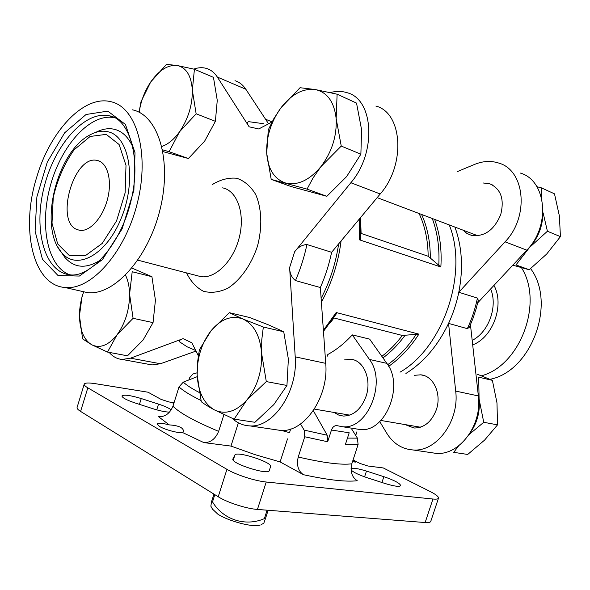 <?xml version="1.0" encoding="UTF-8"?>
<svg xmlns="http://www.w3.org/2000/svg" width="590" height="590" viewBox="0 0 590 590"><rect width="100%" height="100%" fill="white"/><g stroke="black" fill="none" stroke-linecap="round" stroke-linejoin="round"><path stroke-width="0.89" d="M77.342 229.665L79.886 230.329C90.071 231.907 103.154 217.201 107.69 198.446C112.366 179.721 107.218 162.103 97.062 160.421C73.721 154.617 54.553 222.253 77.342 229.665M477.207 374.185L492.385 380.358L496.979 402.904L497.525 424.859L484.56 440.133L467.715 454.455L453.74 452.346L458.541 445.944M469.183 434.454L483.741 422.285L479.095 399.142C480.216 411.422 477.362 422.47 470.54 432.308M478.084 393.427L479.095 399.142L478.697 377.165L492.385 380.358M541.517 197.812L541.532 187.9L554.489 193.837L559.379 215.947L560.434 236.627L546.65 254.084L529.215 269.741L515.962 264.932L529.532 247.453L526.944 250.02M542.822 213.492C542.712 226.331 538.279 237.652 529.532 247.453L547.409 231.243L543.117 212.872M541.532 187.9L536.929 186.713M263.332 327.022L261.761 339.862L261.636 353.44L266.304 381.59L246.856 400.02L234.134 419.143L254.917 422.285L273.841 404.578L286.947 385.454L288.37 359.059L283.731 331.772L269.387 325.23L249.585 317.509L229.304 312.678L242.881 318.983L263.332 327.022L283.731 331.772M162.943 151.608L188.409 158.518L204.642 141.15L215.387 121.319L217.26 100.359L213.462 77.356L194.427 69.251L192.333 90.174L196.138 113.789L215.387 121.319M341.256 146.077L320.923 166.646L313.15 177.797L307.036 189.117L271.208 179.397L290.959 186.514L326.86 196.308L346.618 176.594L360.881 154.182L361.582 129.712L356.53 103.095L337.119 94.201L336.16 118.627L341.256 146.077L360.881 154.182M151.925 276.703L132.197 271.739L129.586 294.159L133.082 318.312L117.108 334.729L107.505 352.075L127.499 355.814L143.127 339.965L153.046 322.627L155.428 300.214L151.925 276.703L131.931 268.089M375.874 106.06C402.668 112.764 405.898 165.016 380.218 193.977L331.624 252.291C329.08 264.482 325.319 276.231 320.355 287.536L295.457 280.567C291.637 277.595 289.69 273.259 289.616 267.565L295.214 356.847C298.164 391.251 273.362 427.942 249.828 425.892C243.146 425.611 237.209 423.06 232.025 418.229M330.23 92.593C336.138 90.993 341.75 91.022 347.06 92.696C373.854 99.231 376.789 152.781 350.866 182.73L294.617 251.812C297.928 247.299 302.028 244.872 306.918 244.533L331.624 252.291M193.771 69.089C198.314 67.481 202.591 67.275 206.618 68.47C210.925 69.804 214.502 72.673 217.349 77.069L249.15 126.821L258.73 128.959L272.019 122.012M195.71 350.526L187.214 346.854L179.426 341.75C179.072 340.637 180.282 339.604 183.062 338.66L130.501 358.182L122.145 359.45C117.137 359.015 112.808 356.655 109.15 352.385M198.329 355.777L191.868 342.812L183.062 338.66M169.234 424.889C162.139 423.06 158.083 422.742 157.051 423.952L159.492 426.43C165.008 429.793 179.235 433.532 182.487 432.492L183.527 431.46C183.49 427.728 178.726 425.538 169.234 424.889L158.526 416.688C165.03 417.027 169.846 413.531 172.966 406.2L179.006 386.893L183.291 382.128C186.3 385.012 191.617 388.463 199.228 392.49M172.966 406.2C179.721 413.044 194.943 421.437 218.632 431.364C215.372 439.056 210.438 442.802 203.823 442.589L230.978 446.084L238.286 423.037M353.071 459.935L359.974 463.445L367.954 466.012L383.279 467.951L430.154 491.514C435.944 494.464 438.717 496.677 438.488 498.144C438.141 499.051 436.29 499.347 432.949 499.022L266.223 482.015C255.212 481.012 236.074 474.832 226.929 469.338L87.822 387.829C85.189 386.266 83.987 385.041 84.223 384.156C84.916 382.792 88.64 382.637 95.381 383.684L148.031 392.21L161.085 399.4L169.02 401.96L174.05 402.749M173.762 403.656L173.091 403.287L173.873 403.309M352.99 460.185L355.866 462.147L352.495 461.712M300.517 423.989L304.145 430.103L304.742 436.777L298.23 457.014C296.409 465.193 298.164 471.1 303.481 474.721L280.117 461.926L255.241 454.713L230.978 446.084M351.05 468.585C353.285 467.767 358.425 468.6 366.464 471.086L383.847 476.683C394.408 480.319 400.013 483.299 400.669 485.636C399.408 487.001 394.238 486.3 385.167 483.535L367.26 477.76C358.853 474.935 353.469 472.332 351.087 469.972M269.298 470.555C268.789 475.614 230.373 463.371 232.895 458.954L234.864 455.089C236.302 450.568 272.757 462.324 270.567 466.594L269.298 470.555M169.544 412.108C165.532 412.049 160.038 410.935 153.068 408.759L135.28 403.022C126.592 400.079 122.152 397.719 121.953 395.942C123.93 394.422 130.361 395.285 141.253 398.545L158.526 404.113C164.721 406.149 168.954 408.074 171.24 409.88M263.553 123.701L248.722 121.68C246.93 122.108 247.07 123.819 249.15 126.821M469.33 327.362L467.332 328.652C471.889 318.895 475.252 308.71 477.421 298.098L478.284 300.266L476.314 308.201L473.18 317.929L469.323 327.362M477.421 298.098L458.806 292.257C463.386 268.502 462.088 246.775 454.912 227.084M467.332 328.652L448.562 323.401C453.186 313.445 456.594 303.068 458.806 292.257L505.055 241.826L526.804 250.16L477.701 302.84M298.23 457.014C323.681 462.914 341.551 465.171 351.817 463.799L358.093 444.513L357.422 438.141L351.773 429.159M358.093 444.513L345.452 444.3L349.192 432.787L331.462 430.044C332.598 427.057 334.353 425.582 336.735 425.611L342.539 426.74C367.651 429.926 387.062 381.959 369.421 359.428L352.289 334.877C344.649 343.24 336.499 349.774 327.841 354.479L327.303 356.161M304.742 436.777L327.679 441.748L331.462 430.044M355.733 435.435L356.921 431.777M188.889 379.908L189.508 377.939L192.915 373.994L197.119 372.806M290.678 429.004L289.513 432.654L281.563 430.471M351.817 463.799C350.091 471.602 351.898 477.244 357.245 480.725C346.205 482.06 328.283 480.053 303.481 474.721M218.632 431.364L223.935 414.593M280.117 461.926L287.507 438.886M327.679 441.748L327.207 435.228L313.32 410.655M438.488 498.144L430.766 521.383C430.39 522.401 428.517 522.784 425.147 522.541L257.439 509.436C246.362 508.691 227.261 502.518 218.226 496.765L80.587 411.407C77.983 409.77 76.811 408.457 77.076 407.469L84.223 384.156M197.244 376.663L183.291 382.128M336.706 313.342L336.175 312.523L418.893 334.124L402.328 335.459L333.933 317.966L330.548 322.509M342.539 426.74L360.247 429.557C385.322 432.75 404.511 385.602 386.834 363.359L369.65 339.125L352.289 334.877M321.395 302.183C331.705 283.156 338.269 262.742 341.086 240.941M400.027 372.172C443.333 347.51 468.718 272.757 449.255 224.938M360.719 222.349L361.102 233.434L428.163 256.244L440.855 266.99L359.531 239.85L360.475 239.385M520.262 173.04C546.473 180.319 550.89 225.977 526.804 250.16M470.459 324.795L478.357 395.927C482.369 425.139 459.463 455.569 436.187 453.386L430.324 452.515M405.905 373.463C423.657 362.393 437.876 345.703 448.562 323.401L455.687 391.089C459.595 420.95 436.408 452.147 413.029 449.964C401.901 449.13 393.08 443.466 386.583 432.972L379.753 421.577M321.122 298.363C329.987 281.319 335.828 263.155 338.638 243.877M344.368 359.922L350.829 359.303C363.691 360.121 371.929 379.495 366.066 396.332C361.139 409.29 353.543 415.862 343.284 416.061L338.527 414.999L334.228 412.484M210.844 506.117L211.648 501.33L213.941 494.11M211.648 501.33L212.511 501.876C222.939 519.436 245.123 526.995 264.379 518.639L265.419 518.713L268.133 510.269M265.419 518.713L263.76 523.323L261.097 524.606M264.379 518.639L267.093 510.188M212.511 501.876L214.804 494.641M212.459 509.089L217.725 514.067C228.529 521.295 254.025 527.844 260.183 525.048M457.162 171.683L474.434 164.47C482.849 161.011 490.961 160.546 498.786 163.076C525.144 170.296 529.414 216.95 505.055 241.826M483.07 182.974L489.582 183.711C500.866 188.756 504.575 199.051 500.718 214.598C494.132 230.159 484.353 237.077 471.38 235.344L466.845 233.397L463.039 230.159M414.364 375.321L420.766 374.82C433.517 375.756 441.91 394.024 436.334 409.74C431.637 421.835 424.21 427.927 414.047 428.016L405.02 424.571M195.991 351.087L160.458 363.742L152.05 364.937L148.444 364.273M320.355 287.536L325.724 363.359C328.896 396.908 304.352 432.544 280.766 430.457L274.844 429.579M234.982 80.69C239.319 82.054 242.933 84.901 245.831 89.245L268.561 123.826M36.617 177.538C20.421 228.964 32.841 285.221 64.922 287.485C91.059 290.649 125.382 252.402 137.492 202.481C149.904 152.603 136.246 106.716 110.588 101.635C83.463 94.946 49.796 131.732 36.617 177.538M80.085 290.936L87.482 292.625C113.855 295.885 148.186 258.442 160.082 209.384C172.28 160.377 158.282 115.065 132.396 109.814M489.936 379.311C531.236 371.553 556.754 303.297 530.617 268.634M481.374 375.815C520.115 365.771 543.906 302.523 521.413 267.609M133.082 318.312L153.046 322.627M107.505 352.075L91.811 344.803L82.6 338.889L79.466 315.783L82.371 294.226M139.048 112.233L141.054 101.539L150.738 81.944L166.454 64.362L177.31 65.534L194.427 69.251M196.138 113.789L179.522 131.821L169.094 151.704L188.409 158.518M169.094 151.704L162.597 149.808M271.208 179.397L266.709 153.289L268.288 129.844L273.834 118.671L281.002 107.719L300.037 87.718L315.259 89.54L337.119 94.201M307.036 189.117L326.86 196.308M234.134 419.143L214.236 409.799C208.735 406.842 204.428 404.157 201.293 401.753L197.171 375.019L197.561 362.083L199.383 349.804L211.058 330.732L229.304 312.678M266.304 381.59L286.947 385.454M125.515 275.191C128.059 280.412 129.417 286.733 129.586 294.159C129.49 309.661 125.331 323.18 117.108 334.729C108.553 345.32 100.116 348.683 91.811 344.803C83.905 339.951 79.79 330.282 79.466 315.783C79.473 307.67 80.874 299.661 83.677 291.755M139.174 112.299C140.796 101.2 144.653 91.081 150.738 81.944C159.189 70.018 168.047 64.553 177.31 65.534C186.352 67.621 191.359 75.837 192.333 90.174C192.488 105.072 188.217 118.959 179.522 131.821C174.013 139.41 168.128 144.292 161.852 146.46M285.759 183.07C274.357 179.249 268.007 169.323 266.709 153.289C266.171 136.969 270.935 121.776 281.002 107.719C291.593 94.201 303.009 88.146 315.259 89.54C327.288 92.217 334.25 101.915 336.16 118.627C336.986 135.995 331.905 151.999 320.923 166.646C309.418 180.252 297.699 185.732 285.759 183.07M214.236 409.799C203.801 403.501 198.115 391.908 197.171 375.019C196.935 357.99 201.566 343.225 211.058 330.732C221.029 318.917 231.634 315.001 242.881 318.983C253.899 324.249 260.153 335.732 261.636 353.44C262.122 371.597 257.188 387.121 246.856 400.02C236.059 411.754 225.188 415.013 214.236 409.799M560.434 236.627L547.409 231.243M529.215 269.741L513.33 265.323M497.525 424.859L483.741 422.285M186.536 272.897C190.71 281.437 196.345 287.566 203.439 291.268C211.146 293.282 219.274 292.279 227.814 288.252C240.447 280.095 251.34 264.755 257.483 246.141C262.498 227.172 261.754 208.233 255.603 194.331C250.625 186.197 244.341 180.835 236.752 178.261C228.75 177.465 220.675 179.515 212.525 184.427M289.616 267.565L294.617 251.812M182.487 432.492L203.823 442.589M295.457 280.567C300.487 269.003 304.307 256.989 306.918 244.533M347.473 438.097L357.422 438.141M179.006 386.893C182.922 390.624 190.253 395.152 200.976 400.477M304.145 430.103L327.207 435.228M87.822 387.829L80.587 411.407M226.929 469.338L218.226 496.765M266.223 482.015L257.439 509.436M432.949 499.022L425.147 522.541M323.386 330.319L336.175 312.523M381.863 356.345C389.312 350.696 396.133 343.734 402.328 335.459M382.976 357.916C391.03 351.935 398.361 344.442 404.976 335.452M387.726 364.679C398.538 356.935 408.081 346.743 416.363 334.102M388.699 366.309C400.16 358.278 410.22 347.554 418.893 334.124M440.855 266.99C441.917 249.622 439.852 233.758 434.66 219.414M359.531 239.85L359.694 218.617M428.163 256.244C427.986 240.226 424.955 225.985 419.092 213.514M430.317 257.771C430.287 241.598 427.381 227.165 421.599 214.465M438.776 265.566C439.705 248.338 437.529 232.652 432.271 218.506M386.834 363.359L369.421 359.428M455.687 391.089L478.357 395.927M160.458 363.742L130.501 358.182M325.724 363.359L295.214 356.847M380.218 193.977L350.866 182.73M245.831 89.245L217.349 77.069M196.794 275.582L200.792 276.629C215.475 278.981 233.633 260.898 239.363 237.151C245.293 213.433 237.173 190.681 222.607 187.849M472.184 340.371C488.69 332.281 498.071 306.313 490.629 288.967M107.793 111.134L125.456 124.46L135.007 152.729L133.893 190.349L122.093 228.92L102.38 259.652L79.37 276.061L58.041 275.537L42.451 259.283L35.098 231.243L36.89 196.839L47.311 162.051L64.649 132.809L86.074 114.49L107.793 111.134M472.686 344.885C493.004 337.399 504.745 304.831 493.963 285.398M234.864 455.089L233.249 460.163M366.464 471.086L364.583 476.86M383.847 476.683L381.944 482.495M158.526 404.113L156.741 409.858M141.253 398.545L139.447 404.371M69.701 274.8C47.097 266.422 39.228 224.392 50.718 184.456C61.898 144.447 90.875 112.609 114.615 117.749L109.696 115.869C129.394 119.025 141.888 158.717 130.692 202.149C120.102 245.72 89.687 277.794 70.018 274.829C44.582 272.167 33.283 230.248 43.889 187.996C54.059 145.671 84.326 110.382 109.106 115.743L115.146 117.926M95.669 132.425C102.358 128.893 108.759 127.89 114.88 129.417C122.705 131.548 128.782 137.61 133.097 147.611M100.566 260.013C86.236 269.084 74.325 268.207 64.826 257.373L58.056 247.439M108.42 131.872C129.358 136.615 136.777 179.891 121.533 217.481C106.657 255.278 76.258 271.252 61.404 252.336C38.35 226.317 56.765 151.35 90.3 134.741C96.62 131.364 102.66 130.405 108.42 131.872M106.215 134.373L119.121 144.535L126.002 165.399L125.132 192.834L116.562 220.896L102.225 243.412L85.329 255.706L69.465 255.677L57.687 243.921L52.008 223.182L53.248 197.503C57.488 179.36 64.443 163.459 74.119 149.794L90.137 136.46L106.215 134.373M99.769 161.306L97.062 160.421M377.172 197.635L477.841 235.764M265.53 119.217L272.079 121.894M314.352 409.091L349.73 415.131M380.897 420.456L420.427 427.204M323.46 331.388L336.772 313.246M360.431 217.725L360.475 239.437M336.794 425.619L337.392 425.737M212.953 509.974L210.829 506.124M197.215 376.11L197.016 376.745M413.029 449.964L436.187 453.386M152.05 364.937L122.145 359.45M280.766 430.457L249.828 425.892M137.876 260.168L196.883 275.611M87.482 292.625L64.922 287.485M424.003 375.542L420.766 374.82M354.096 360.025L350.829 359.303M492.768 185.105L489.582 183.711"/></g></svg>
